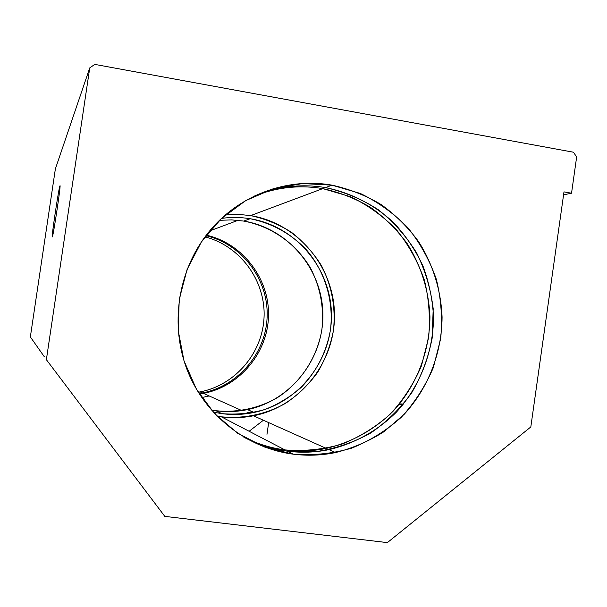 <?xml version="1.0" encoding="UTF-8"?>
<svg xmlns="http://www.w3.org/2000/svg" width="607" height="607" viewBox="0 0 607 607"><rect width="100%" height="100%" fill="white"/><g stroke="black" fill="none" stroke-linecap="round" stroke-linejoin="round"><path stroke-width="0.91" d="M205.022 236.859C240.038 245.858 265.335 280.237 264.083 316.315C263.043 352.401 235.63 385.104 200.12 391.887L198.246 392.228C234.249 386.264 262.581 353.669 264.053 317.264C265.752 280.866 240.364 245.934 205.022 236.859M199.043 393.503L202.435 392.926C238.627 386.014 266.458 352.47 267.171 315.678C268.104 278.894 241.791 244.143 205.925 235.653C242.39 244.272 268.871 280.032 267.11 317.4C265.616 354.769 236.115 388.093 199.043 393.503M202.647 397.365L209.18 395.946M238.02 220.326L209.688 230.926L238.02 220.326M206.327 235.129C242.557 243.392 269.326 278.302 268.522 315.397C267.96 352.5 239.947 386.409 203.459 393.382L199.392 394.064C236.935 388.905 266.951 355.254 268.461 317.453C270.244 279.668 243.278 243.536 206.327 235.129M246.912 412.851L252.193 411.652M250.19 218.732L243.718 221.077C287.87 228.217 322.196 268.939 322.894 313.713C323.903 358.487 291.216 400.552 247.474 409.611C237.079 411.766 226.601 412.145 216.039 410.749L221.767 413.64C232.618 415.074 243.369 414.68 254.037 412.457C298.94 403.124 332.477 359.913 331.437 313.925C330.732 267.93 295.518 226.092 250.19 218.732C271.997 223.217 290.639 233.46 306.125 249.454C325.109 271.519 333.987 301.148 330.428 330.147C326.429 352.128 316.74 371.165 301.36 387.251C290.412 396.857 278.165 404.3 264.622 409.588C250.6 413.488 236.32 414.839 221.767 413.64L213.14 412.07L221.767 413.64L216.039 410.749L211.282 409.983L216.039 410.749C237.686 412.783 257.967 408.526 276.891 397.98C300.769 382.744 317.241 357.569 321.907 329.51C324.221 307.886 320.428 287.415 310.518 268.104C296.095 243.665 271.595 226.297 243.718 221.077L250.19 218.732C240.698 217.185 231.161 217.071 221.578 218.383M322.787 188.61L250.653 215.599C297.642 223.247 334.025 266.777 334.48 314.441C335.292 362.106 300.131 406.652 253.468 415.787C242.823 417.882 232.109 418.215 221.312 416.797L284.949 449.916C298.841 451.691 312.62 451.183 326.278 448.406C351.499 442.45 374.473 429.642 392.972 411.364C416.455 385.824 429.71 351.794 429.946 316.884C428.899 290.715 421.03 265.403 407.062 243.415C396.728 229.461 384.527 217.443 370.482 207.344C355.588 198.557 339.692 192.313 322.787 188.61L350.338 196.653C367.721 205.029 383.169 216.145 396.674 229.992C408.769 245.129 418.011 261.883 424.422 280.259C429.028 299.183 430.424 318.349 428.595 337.765L421.448 365.854C413.777 383.745 403.389 399.823 390.286 414.095C375.847 426.987 359.67 437.017 341.764 444.187C323.205 449.499 304.274 451.411 284.949 449.916C270.396 447.996 256.518 443.649 243.324 436.858C256.518 443.649 270.396 447.996 284.949 449.916L221.312 416.797L216.949 416.106L221.312 416.797C243.786 419.05 266.207 414.278 285.783 403.192C298.196 394.747 308.826 384.443 317.681 372.281C325.306 359.298 330.557 345.398 333.433 330.595C335.883 307.673 331.862 285.98 321.384 265.509C313.387 252.762 303.492 241.753 291.686 232.473C279.015 224.431 265.335 218.801 250.653 215.599L322.787 188.61C299.243 184.71 276.253 187.282 253.809 196.319C276.253 187.282 299.243 184.71 322.787 188.61M331.999 185.165L325.511 187.593C351.15 192.768 374.694 204.961 393.837 222.815C405.719 235.645 415.416 249.993 422.92 265.866C429.028 282.346 432.563 299.38 433.542 316.975C433.307 352.189 419.938 386.507 396.272 412.267C377.622 430.704 354.465 443.626 329.032 449.635C315.261 452.45 301.368 452.959 287.361 451.168L293.09 454.15C307.37 455.963 321.528 455.44 335.572 452.564C352.796 448.186 368.919 441.228 383.95 431.706L404.095 414.414C428.223 388.123 441.835 353.115 442.078 317.188C441.008 290.275 432.935 264.227 418.587 241.601C407.965 227.246 395.445 214.863 381.006 204.468C365.71 195.416 349.366 188.982 331.999 185.165C286.527 177.009 237.056 195.78 207.495 233.627C177.692 271.344 169.702 325.382 187.388 370.475C205.166 415.537 246.988 448.156 293.09 454.15L287.361 451.168C272.285 449.188 257.945 444.612 244.34 437.457C257.945 444.612 272.285 449.188 287.361 451.168L316.376 451.578C335.618 448.603 353.752 442.404 370.786 432.973C386.796 421.865 400.499 408.359 411.903 392.448C421.713 375.483 428.466 357.348 432.176 338.038L433.193 308.796C430.833 289.281 425.355 270.722 416.743 253.119C406.478 236.464 393.738 222.048 378.525 209.87C362.182 199.293 344.51 191.865 325.511 187.593L331.999 185.165L360.315 193.451C378.176 202.085 394.042 213.535 407.919 227.792C420.332 243.369 429.832 260.608 436.41 279.516C441.145 298.978 442.571 318.705 440.69 338.676L433.345 367.576C425.469 385.984 414.801 402.532 401.341 417.221C386.507 430.492 369.891 440.826 351.483 448.216C332.416 453.695 312.946 455.675 293.09 454.15L264.227 446.942L237.572 433.208L214.521 413.579L196.334 389.019L183.989 360.778L178.185 330.337L179.255 299.297L187.138 269.311L201.395 241.973L221.244 218.695L245.6 200.674L273.15 188.777L302.445 183.549L331.999 185.165M52.331 236.844C53.166 236.722 60.609 187.639 60.04 185.977L59.903 185.962C58.811 187.821 51.587 235.782 52.248 236.821L52.331 236.844C51.034 239.674 58.72 188.064 59.903 185.962C61.504 181.273 53.302 236.389 52.331 236.844M44.228 356.628L30.35 336.923L44.228 356.628M402.608 405.142C397.608 403.981 397.889 403.632 403.465 404.095M164.793 516.375L46.375 359.678L89.737 67.923L94.753 64.388L573.448 152.22L576.65 156.94L571.536 193.216L563.986 191.88L530.822 426.941L387.372 542.612L164.793 516.375L387.372 542.612L530.822 426.941L563.986 191.88L571.536 193.216L563.569 194.817L571.536 193.216L576.65 156.94L573.448 152.22L94.753 64.388L89.737 67.923L55.374 168.898L89.737 67.923L46.375 359.678L164.793 516.375M249.128 431.274L263.392 420.234M254.872 195.811C277.824 186.334 301.368 183.587 325.511 187.593C301.368 183.587 277.824 186.334 254.872 195.811M225.728 214.696L238.232 214.354L250.653 215.599L238.232 214.354L225.728 214.696M243.718 221.077L231.669 219.901L219.552 220.303M214.62 413.678L215.591 413.815M55.374 168.898L30.35 336.923L55.374 168.898M200.12 391.887L202.435 392.926M203.459 393.382L241.882 410.598M247.474 409.611L254.037 412.457M253.468 415.787L326.278 448.406M329.032 449.635L335.572 452.564M266.974 434.316L268.673 422.601"/></g></svg>
